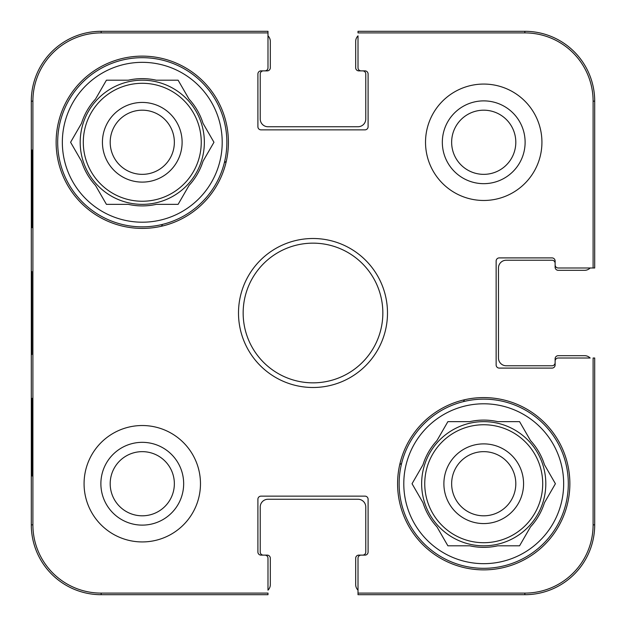 <?xml version="1.0" encoding="UTF-8"?>
<svg xmlns="http://www.w3.org/2000/svg" width="626" height="626" viewBox="0 0 626 626"><rect width="100%" height="100%" fill="white"/><g stroke="black" fill="none" stroke-linecap="round" stroke-linejoin="round"><path stroke-width="0.94" d="M451.643 142.274A32.082 32.082 0 0 1 499.767 114.488A32.082 32.082 0 0 1 499.767 170.053A32.082 32.082 0 0 1 451.643 142.274M110.192 483.726A32.082 32.082 0 0 1 158.315 455.947A32.082 32.082 0 0 1 158.315 511.512A32.082 32.082 0 0 1 110.192 483.726M515.808 483.726A32.082 32.082 0 0 1 467.685 511.512A32.082 32.082 0 0 1 467.685 455.947A32.082 32.082 0 0 1 515.808 483.726M174.357 142.274A32.082 32.082 0 0 1 126.233 170.053A32.082 32.082 0 0 1 126.233 114.488A32.082 32.082 0 0 1 174.357 142.274M524.854 32.896A68.242 68.242 0 0 1 593.104 101.146L593.104 267.991L594.7 267.991L594.7 101.146A69.846 69.846 0 0 0 524.854 31.3L358.009 31.3L358.009 32.896L524.854 32.896L524.854 31.3M32.896 101.146A68.242 68.242 0 0 1 101.146 32.896L267.991 32.896L267.991 31.3L101.146 31.3A69.846 69.846 0 0 0 31.3 101.146L31.3 524.854A69.846 69.846 0 0 0 101.146 594.7L267.991 594.7L267.991 593.104L101.146 593.104A68.242 68.242 0 0 1 32.896 524.854L32.896 101.146L31.3 101.146M593.104 524.854A68.242 68.242 0 0 1 524.854 593.104L358.009 593.104L358.009 594.7L524.854 594.7A69.846 69.846 0 0 0 594.7 524.854L594.7 358.009L593.104 358.009L593.104 524.854L594.7 524.854M358.009 590.154A7.762 7.762 0 0 1 355.685 584.614L355.685 558.228A3.107 3.107 0 0 1 358.784 555.121L362.665 555.121A3.107 3.107 0 0 0 365.772 552.015L365.772 507.005A7.762 7.762 0 0 0 358.009 499.251L267.991 499.251A7.762 7.762 0 0 0 260.228 507.005L260.228 552.015A3.107 3.107 0 0 0 263.335 555.121L267.216 555.121A3.107 3.107 0 0 1 270.315 558.228L270.315 584.614A7.762 7.762 0 0 1 267.991 590.154L267.991 558.228A3.107 3.107 0 0 0 264.884 555.121L261.003 555.121A3.107 3.107 0 0 1 257.904 552.015L257.904 499.251A3.107 3.107 0 0 1 261.003 496.144L364.997 496.144A3.107 3.107 0 0 1 368.096 499.251L368.096 552.015A3.107 3.107 0 0 1 364.997 555.121L361.116 555.121A3.107 3.107 0 0 0 358.009 558.228L358.009 593.104M267.991 35.846A7.762 7.762 0 0 1 270.315 41.386L270.315 67.772A3.107 3.107 0 0 1 267.216 70.879L263.335 70.879A3.107 3.107 0 0 0 260.228 73.985L260.228 118.995A7.762 7.762 0 0 0 267.991 126.749L358.009 126.749A7.762 7.762 0 0 0 365.772 118.995L365.772 73.985A3.107 3.107 0 0 0 362.665 70.879L358.784 70.879A3.107 3.107 0 0 1 355.685 67.772L355.685 41.386A7.762 7.762 0 0 1 358.009 35.846L358.009 67.772A3.107 3.107 0 0 0 361.116 70.879L364.997 70.879A3.107 3.107 0 0 1 368.096 73.985L368.096 126.749A3.107 3.107 0 0 1 364.997 129.856L261.003 129.856A3.107 3.107 0 0 1 257.904 126.749L257.904 73.985A3.107 3.107 0 0 1 261.003 70.879L264.884 70.879A3.107 3.107 0 0 0 267.991 67.772L267.991 32.896M590.154 267.991A7.762 7.762 0 0 1 584.614 270.315L558.228 270.315A3.107 3.107 0 0 1 555.121 267.216L555.121 263.335A3.107 3.107 0 0 0 552.015 260.228L506.231 260.228A7.762 7.762 0 0 0 498.468 267.991L498.468 358.009A7.762 7.762 0 0 0 506.231 365.772L552.015 365.772A3.107 3.107 0 0 0 555.121 362.665L555.121 358.784A3.107 3.107 0 0 1 558.228 355.685L584.614 355.685A7.762 7.762 0 0 1 590.154 358.009L558.228 358.009A3.107 3.107 0 0 0 555.121 361.116L555.121 364.997A3.107 3.107 0 0 1 552.015 368.096L499.251 368.096A3.107 3.107 0 0 1 496.144 364.997L496.144 261.003A3.107 3.107 0 0 1 499.251 257.904L552.015 257.904A3.107 3.107 0 0 1 555.121 261.003L555.121 264.884A3.107 3.107 0 0 0 558.228 267.991L593.104 267.991M200.476 483.726A58.202 58.202 0 0 1 113.173 534.135A58.202 58.202 0 0 1 113.173 433.325A58.202 58.202 0 0 1 200.476 483.726M541.928 142.274A58.202 58.202 0 0 1 454.625 192.675A58.202 58.202 0 0 1 454.625 91.865A58.202 58.202 0 0 1 541.928 142.274M569.863 483.726A86.138 86.138 0 0 1 440.657 558.329A86.138 86.138 0 0 1 440.657 409.13A86.138 86.138 0 0 1 569.863 483.726M228.412 142.274A86.138 86.138 0 0 1 99.205 216.87A86.138 86.138 0 0 1 99.205 67.671A86.138 86.138 0 0 1 228.412 142.274M238.498 313A74.502 74.502 0 0 0 350.247 377.517A74.502 74.502 0 0 0 350.247 248.483A74.502 74.502 0 0 0 238.498 313M243.154 313A69.846 69.846 0 0 1 347.923 252.513A69.846 69.846 0 0 1 347.923 373.487A69.846 69.846 0 0 1 243.154 313M442.332 142.274A41.394 41.394 0 0 0 504.423 178.12A41.394 41.394 0 0 0 504.423 106.428A41.394 41.394 0 0 0 442.332 142.274M100.88 483.726A41.394 41.394 0 0 0 162.971 519.572A41.394 41.394 0 0 0 162.971 447.88A41.394 41.394 0 0 0 100.88 483.726M32.255 227.637L31.848 227.637L31.848 150.037L32.255 150.037L32.255 227.637L31.848 227.637M32.255 475.963L31.848 475.963L31.848 398.363L32.255 398.363L32.255 475.963L31.848 475.963M31.511 312.984L31.879 354.512L31.871 271.551L31.511 312.984M31.848 398.363L32.255 398.363M31.848 150.037L32.255 150.037M399.138 483.726A84.588 84.588 0 0 1 526.02 410.476A84.588 84.588 0 0 1 526.02 556.983A84.588 84.588 0 0 1 399.138 483.726M403.793 483.726A79.932 79.932 0 0 1 523.696 414.506A79.932 79.932 0 0 1 523.696 552.954A79.932 79.932 0 0 1 403.793 483.726M422.98 464.782A63.633 63.633 0 0 1 436.948 440.587L447.887 421.642L469.758 421.642A63.633 63.633 0 0 1 497.693 421.642L519.572 421.642L530.512 440.587A63.633 63.633 0 0 1 544.479 464.782L555.411 483.726L544.479 502.67A63.633 63.633 0 0 1 530.512 526.865L519.572 545.809L497.693 545.809A63.633 63.633 0 0 1 469.758 545.809L447.887 545.809L436.948 526.865A63.633 63.633 0 0 1 422.98 502.67L412.041 483.726L422.98 464.782M421.642 483.726A62.084 62.084 0 0 1 514.768 429.96A62.084 62.084 0 0 1 514.768 537.491A62.084 62.084 0 0 1 421.642 483.726M523.571 483.726A39.845 39.845 0 0 0 463.803 449.225A39.845 39.845 0 0 0 463.803 518.234A39.845 39.845 0 0 0 523.571 483.726M57.686 142.274A84.588 84.588 0 0 1 184.568 69.016A84.588 84.588 0 0 1 184.568 215.524A84.588 84.588 0 0 1 57.686 142.274M62.342 142.274A79.932 79.932 0 0 1 182.236 73.046A79.932 79.932 0 0 1 182.236 211.494A79.932 79.932 0 0 1 62.342 142.274M81.521 123.33A63.633 63.633 0 0 1 95.488 99.135L106.428 80.191L128.307 80.191A63.633 63.633 0 0 1 156.242 80.191L178.113 80.191L189.052 99.135A63.633 63.633 0 0 1 203.02 123.33L213.959 142.274L203.02 161.218A63.633 63.633 0 0 1 189.052 185.413L178.113 204.358L156.242 204.358A63.633 63.633 0 0 1 128.307 204.358L106.428 204.358L95.488 185.413A63.633 63.633 0 0 1 81.521 161.218L70.589 142.274L81.521 123.33M80.191 142.274A62.084 62.084 0 0 1 173.316 88.509A62.084 62.084 0 0 1 173.316 196.04A62.084 62.084 0 0 1 80.191 142.274M182.111 142.274A39.845 39.845 0 0 0 122.352 107.766A39.845 39.845 0 0 0 122.352 176.775A39.845 39.845 0 0 0 182.111 142.274M161.469 226.244A174.607 174.607 0 0 1 162.541 224.398M224.398 162.541A174.607 174.607 0 0 1 226.244 161.469M401.602 463.459A174.607 174.607 0 0 1 399.756 464.531M464.531 399.756A174.607 174.607 0 0 1 463.459 401.602M594.7 101.146L593.104 101.146M101.146 31.3L101.146 32.896M31.3 524.854L32.896 524.854M101.146 594.7L101.146 593.104M524.854 594.7L524.854 593.104M424.749 483.726A58.977 58.977 0 0 1 513.218 432.652A58.977 58.977 0 0 1 513.218 534.807A58.977 58.977 0 0 1 424.749 483.726M83.297 142.274A58.977 58.977 0 0 1 171.759 91.193A58.977 58.977 0 0 1 171.759 193.348A58.977 58.977 0 0 1 83.297 142.274"/></g></svg>

